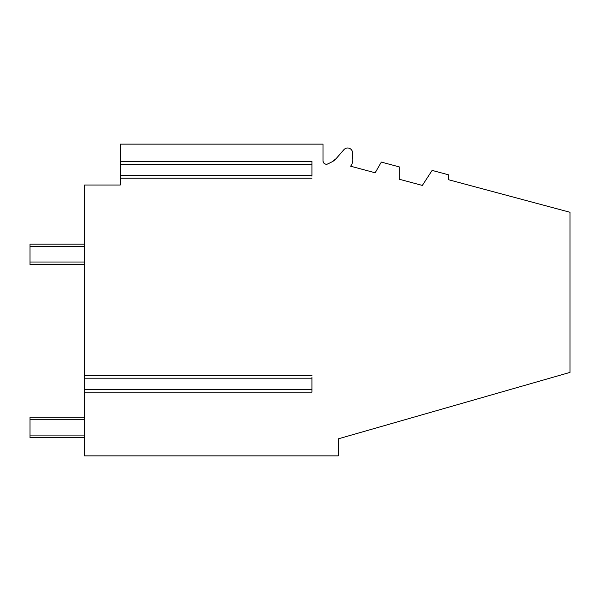 <?xml version="1.0" encoding="UTF-8"?>
<svg xmlns="http://www.w3.org/2000/svg" width="600" height="600" viewBox="0 0 600 600"><rect width="100%" height="100%" fill="white"/><g stroke="black" fill="none" stroke-linecap="round" stroke-linejoin="round"><path stroke-width="0.9" d="M311.925 378.885L311.925 389.43L311.925 388.83L311.925 389.43L84.51 389.43L84.51 455.865L338.31 455.865L338.31 438.832L570 372.397L570 212.272L448.56 179.73L448.56 174.817L432.105 170.407L422.347 185.43L399.278 179.243L422.347 185.43M375.165 172.785L350.58 166.192L375.165 172.785L381.337 162.09L399.278 166.898L399.278 179.243M352.808 159.66L352.567 152.76L352.808 159.66A9.712 9.712 0 0 1 350.58 166.192M343.897 149.692L336.135 158.625L331.928 161.88A13.628 13.628 0 0 0 336.135 158.625L343.897 149.692A4.942 4.942 0 0 1 352.567 152.76M327.923 163.882C325.163 164.67 323.52 163.65 322.995 160.83A3.405 3.405 0 0 0 327.923 163.882L331.928 161.88M311.925 176.16L311.925 166.62L311.925 175.477L120.285 175.477L120.285 185.017L84.51 185.017L84.51 389.43M84.51 244.125L30 244.125L30 246.683L84.51 246.683M84.51 262.013L30 262.013L30 264.57L84.51 264.57M30 262.013L30 246.683M84.51 437.64L30 437.64L30 435.082L84.51 435.082M84.51 419.752L30 419.752L30 417.195L84.51 417.195M30 419.752L30 435.082M311.925 377.505L311.925 380.572M311.925 164.835L311.925 161.505L120.285 161.505L120.285 144.135L322.995 144.135L322.995 160.83M120.285 161.505L120.285 175.477M275.303 144.135L173.093 144.135M84.51 378.188L311.925 378.188L311.925 392.16L84.51 392.16M311.925 390.12L311.925 392.16M311.925 387.045L311.925 389.43M120.285 164.235L311.925 164.235L311.925 175.477M311.925 161.505L311.925 163.545M311.925 375.465L84.51 375.465M311.925 178.2L120.285 178.2"/></g></svg>
